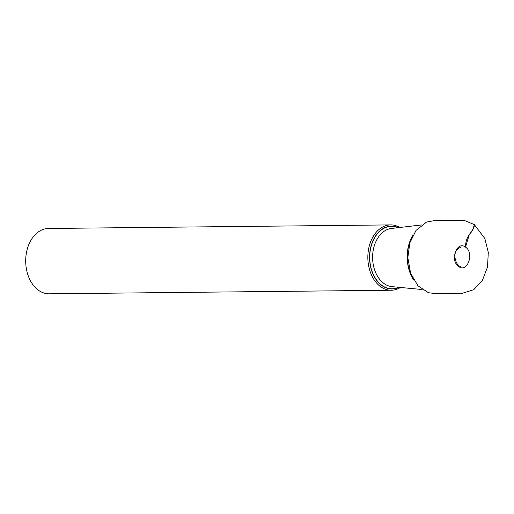 <?xml version="1.0" encoding="UTF-8"?>
<svg xmlns="http://www.w3.org/2000/svg" width="514" height="514" viewBox="0 0 514 514"><rect width="100%" height="100%" fill="white"/><g stroke="black" fill="none" stroke-linecap="round" stroke-linejoin="round"><path stroke-width="0.77" d="M421.493 224.959L391.437 228.454A29.189 20.676 89.4 0 0 372.611 257.758A29.189 20.676 89.4 0 0 392.041 286.664L422.167 289.523M398.517 227.631A31.444 22.275 89.4 0 0 369.566 257.79A31.444 22.275 89.4 0 0 399.14 287.339M399.834 227.477A32.671 23.143 89.4 0 0 390.634 224.901A32.671 23.143 89.4 0 0 367.838 257.81A32.671 23.143 89.4 0 0 391.315 290.237A32.671 23.143 89.4 0 0 400.457 287.461M390.634 224.901L48.496 228.479A32.671 23.143 89.4 0 0 25.7 261.388A32.671 23.143 89.4 0 0 49.183 293.815L391.315 290.237M474.345 224.612L464.097 220.339L434.42 220.602L426.575 222.067L416.038 230.413L409.851 242.794L407.827 257.591L410.602 273.249L417.978 285.797L428.483 292.723L435.307 293.61L461.688 293.494L473.728 289.697L482.421 280.316L487.497 267.074L488.3 252.483L484.875 238.573L474.345 224.612C474.371 227.464 472.636 230.87 469.128 234.814C466.693 238.47 465.485 242.569 465.504 247.118C456.798 240.295 449.615 260.765 458.694 266.522C467.399 273.345 474.589 252.882 465.504 247.118L469.282 234.609L472.983 229.238L474.319 224.592M411.798 237.584A33.159 23.49 89.4 0 0 412.209 277.11M413.481 279.565A33.121 23.464 -90.6 0 1 413.018 235.097M398.736 287.3A31.226 22.121 -90.6 0 1 369.72 257.79A31.226 22.121 -90.6 0 1 398.112 227.676M460.634 247.613C459.921 247.401 458.726 248.121 457.055 249.765C451.626 255.664 457.91 268.173 460.82 266.059"/></g></svg>
